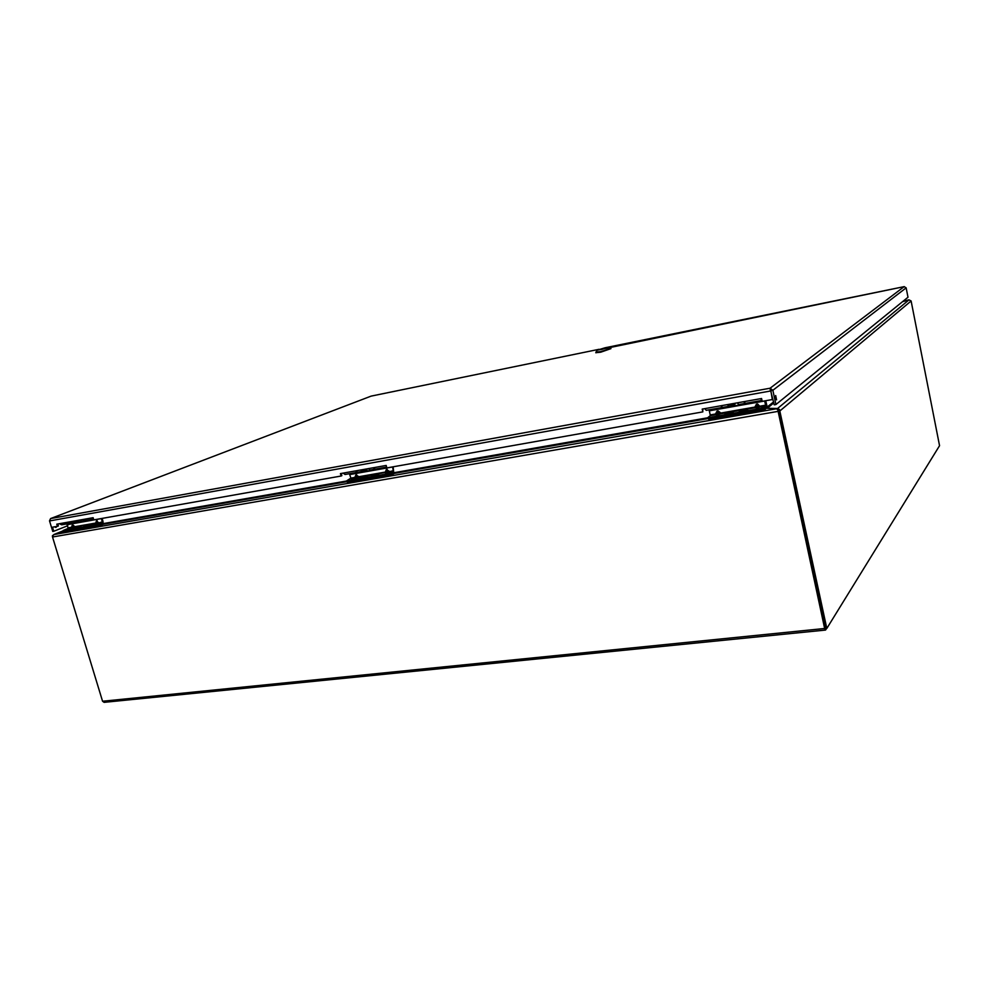 <?xml version="1.0" encoding="UTF-8"?>
<svg xmlns="http://www.w3.org/2000/svg" width="989" height="989" viewBox="0 0 989 989"><rect width="100%" height="100%" fill="white"/><g stroke="black" fill="none" stroke-linecap="round" stroke-linejoin="round"><path stroke-width="1.48" d="M63.951 531.748L54.16 534.517L52.429 535.976L52.528 537.002L102.559 701.238L824.653 628.497L825.555 630.055L826.569 628.46M778.182 410.423L777.589 408.469L779.505 409.557L778.355 410.608L776.637 408.754L764.856 408.024M908.594 299.976L902.487 301.719M902.648 301.583L908.619 299.877M777.849 410.064L824.653 628.497M778.392 410.645L825.283 628.386M825.37 630.08L104.105 702.351L102.559 701.238M52.491 535.865L52.454 536.706M52.392 535.815L54.049 534.456L63.926 531.662M54.049 534.456L63.284 530.784L54.172 534.517L776.637 408.754M767.563 408.37L777.589 408.469L909.027 299.852L911.116 300.977L939.55 445.693L826.816 628.435L825.16 628.596L778.269 410.682M765.721 400.73L767.489 408.049L773.843 402.931M766.364 407.715L767.18 407.295M826.816 628.435L779.505 409.557M83.212 519.46L85.388 520.622M79.343 520.152L81.617 521.29L85.054 520.671M76.462 521.599L75.535 522.365L73.26 521.24M69.415 521.92L71.703 523.045L75.102 522.439M74.212 521.067L74.991 521.376M78.588 520.288L78.799 521.079L75.349 521.796L75.115 520.906M78.044 521.314L77.81 520.424M84.498 526.655L89.406 525.023L84.498 526.655M85.833 526.037L84.93 526.395L85.932 526.148M86.5 525.925L88.108 525.505L86.451 525.789M75.485 527.78L80.542 526.581L75.485 527.78M78.539 527.125L77.649 527.483M77.599 527.347L78.279 527.224M84.164 526.791L89.9 524.899L84.164 526.791M75.312 528.336L81.036 526.445L75.312 528.336M83.447 519.423L85.722 520.56L93.559 519.163M69.181 521.957L71.369 523.119M59.389 523.713L61.677 524.825L71.035 523.169M98.134 525.196L94.882 526.123L94.573 525.097L97.824 524.17L98.134 525.196L102.436 523.453L103.041 521.537L102.102 518.409M94.882 526.123L64.211 531.476L63.197 530.487L64.211 531.476M66.869 523.898L68.192 528.398L63.197 530.487M101.335 518.545L102.324 521.833L96.168 523.799L73.619 526.791L74.818 526.667L74.62 527.261L71.9 528.052L72.926 525.629L72.259 525.752L71.418 527.607L73.619 526.791L72.914 524.949L71.529 527.248L68.389 527.805M102.324 521.833L97.824 524.17M95.76 523.045L74.818 526.667L72.914 524.949M94.573 525.097L63.914 530.463M95.735 522.983L96.489 520.783L95.661 523.342L97.874 522.526L96.489 521.475L95.488 523.91M96.489 520.783L98.9 522.996L102.127 522.427M71.369 527.829L71.826 526.358M78.724 527.384L74.892 528.2L78.724 527.384M76.326 527.434L80.913 526.469L76.326 527.434M88.503 525.505L83.731 526.643L88.503 525.505M84.04 526.284L89.764 524.924L84.04 526.284M63.889 531.526L64.891 532.441L95.29 527.149L103.721 524.108L103.4 523.045L102.609 523.354M373.038 467.785L374.967 469.182M368.155 468.65L370.121 470.035L374.633 469.231M363.223 470.591L362.481 471.394L360.503 470.022M355.669 470.888L357.647 472.248L362.122 471.456M361.294 469.874L362.37 470.121M366.808 468.897L367.03 469.8L363 470.628L362.765 469.614M366.4 470.022L366.165 469.009M373.385 476.043L378.157 474.411L373.385 476.043M373.1 475.672L376.92 474.844L373.1 475.672M374.324 475.462L373.595 475.82L374.448 475.66M361.183 477.687L367.018 476.364L361.183 477.687M364.545 477.081L363.791 477.39M364.533 477.18L365.3 476.661L364.447 476.809M363.717 477.168L364.558 477.019M373.113 476.179L378.688 474.275C375.672 474.423 373.224 475.091 371.345 476.278L373.113 476.179M361.974 478.132L367.549 476.228C364.558 476.377 362.11 477.044 360.231 478.219L361.974 478.132M385.933 465.485L386.39 466.239M373.335 467.735L375.288 469.12L386.612 467.105M355.372 470.937L357.326 472.309M343.072 473.125L345.062 474.485L356.992 472.371M347.72 482.978L390.531 475.326L390.222 474.139L386.786 475.153L386.489 473.991L389.889 473.002L390.198 474.151L393.684 472.433L393.177 466.796M386.786 475.153L347.04 481.89M349.414 473.706L350.872 478.12L346.743 480.802L347.893 480.741L348.202 481.89M385.599 472.396L358.809 477.353L356.745 475.548L355.125 477.662L358.945 476.698L358.809 477.353L355.162 478.342L355.175 477.366M392.534 466.907L393.387 471.271L389.889 473.002M393.387 471.271L385.104 472.73L386.328 469.565L389.443 471.333L389.32 471.988L386.365 470.319L385.92 472.532L393.511 470.616M386.489 473.991L347.893 480.741M385.648 472L358.945 476.698L355.879 474.943L355.162 478.342M385.722 471.58L385.45 472.569M350.736 478.763L354.557 478.231L355.286 476.871M365.584 477.106L360.948 478.021L365.584 477.106M361.85 477.341L367.413 476.253L361.85 477.341M377.563 474.819L372.062 476.08L377.563 474.819M371.938 475.796L378.54 474.3L371.938 475.796M390.531 475.326L394.747 473.237L393.857 472.309M743.666 401.707L745.1 403.376M737.324 402.832L738.709 404.563L744.804 403.475M729.289 404.773L728.794 406.318L727.397 404.6M721.142 405.725L722.539 407.431L728.572 406.355M727.904 404.513L728.621 404.884M735.062 403.24L734.889 404.464L730.475 405.255L730.241 404.093M734.889 404.464L734.654 403.314M742.467 411.399L739.859 411.548C741.28 410.472 743.679 409.879 747.029 409.767L742.467 411.399M742.739 410.868L745.743 410.163L743.036 410.633M725.53 413.798L732.589 412.302C731.155 413.365 728.782 413.958 725.469 414.07L725.53 413.798M729.709 413.155L730.179 412.636L729.091 412.833M728.633 413.167L729.734 412.969M742.306 411.523L747.659 409.631C743.703 409.743 740.922 410.435 739.29 411.708L742.306 411.523M727.855 414.057L733.22 412.166C729.313 412.277 726.544 412.969 724.9 414.23L727.855 414.057M761.567 399.024L760.887 398.629M760.417 398.715L761.95 400.224M744.049 401.633L745.409 403.364L761.53 400.508M720.758 405.787L722.23 407.443M704.811 408.63L706.245 410.324L721.933 407.542M763.805 408.865L760.281 409.928L759.985 408.593L763.52 407.53L763.805 408.865L765.845 407.233L765.041 400.842M760.281 409.928L708.272 418.631M709.088 409.817L710.362 415.603L708.013 417.457L709.966 417.358L710.25 418.668M764.658 400.916L765.585 405.181L760.306 406.108L760.281 406.838L757.438 407.74L754.817 407.789L754.854 407.072L755.695 406.85L754.99 407.814L755.769 406.256L756.461 407.443L758.897 406.244L757.661 404.798L756.56 404.996L754.953 407.765L720.783 413.773L719.423 413.192L720.82 413.056L720.783 413.773L716.852 414.861L715.467 414.712L715.504 413.983L716.296 413.785L715.591 414.675L716.32 413.736L718.088 414.181L719.423 413.192L718.224 411.758L717.149 411.956L716.32 413.736M765.585 405.181L763.52 407.53M759.985 408.593L709.966 417.358M710.399 414.886L715.504 413.983L717.062 411.103L718.138 410.917L720.82 413.056L754.854 407.072L756.474 404.142L757.574 403.945L760.281 406.838L765.56 405.91M710.362 415.603L715.603 414.737L716.296 413.785M731.65 412.945L732.392 412.364C729.252 412.45 727.026 413.006 725.716 414.032L731.65 412.945M725.889 413.476L733.034 412.19C731.427 413.39 728.745 414.057 725.024 414.181L725.889 413.476M746.757 410.076L746.819 409.842C743.654 409.928 741.416 410.484 740.106 411.498L746.757 410.076M739.475 411.35L747.474 409.656C745.867 410.868 743.172 411.535 739.401 411.659L739.475 411.35M708.94 419.892L760.492 411.288L764.027 410.212L766.475 408.247L765.981 407.023M341.254 473.447L341.848 475.672L341.081 476.03L340.426 473.595L386.18 465.448L386.823 467.921L702.833 411.881L702.202 409.1L761.579 398.518L762.185 401.349L772.298 399.556L770.876 390.68L772.298 399.556M57.782 523.997L58.376 525.963L57.449 526.321L56.793 524.17L93.127 517.692L93.782 519.88L341.081 476.03M702.746 409.001L702.833 411.881M770.876 390.68L770.085 388.22L770.456 391.014L49.549 520.943L51.502 527.372L57.449 526.321M55.384 527.36L55.817 526.605M56.806 526.432L56.027 527.384L54.692 526.816M775.599 398.134L775.685 395.551L776.563 399.853L775.599 398.134M49.549 520.943L50.6 518.57L49.524 520.807M904.169 286.637L906.147 287.848L908.001 297.244L775.932 404.526L772.866 390.284L770.085 388.22L904.169 286.637L596.985 350.23L605.107 347.769L904.255 286.625M770.443 389.913L774.251 404.822L775.932 404.526M771.197 390.593L772.866 390.284L906.147 287.848M52.504 527.199L53.74 531.266L67.759 525.728M51.527 527.372L52.763 531.439L53.74 531.266M605.132 347.943L602.116 349.315L607.283 347.683L602.029 349.352M600.768 349.612L603.784 348.202L598.617 349.834L600.682 349.612M595.86 352.69L600.694 352.208L610.942 348.635M608.94 347.3L610.905 348.511L600.57 351.664L595.897 352.022M601.3 349.513L607.481 347.634L601.3 349.513M103.561 523.552L346.793 480.975M394.574 472.606L708.062 417.729M708.248 418.52L394.5 473.36M346.978 481.655L103.425 524.232M778.034 411.387L52.528 537.002M911.116 300.977L780.123 410.744M767.105 407.085L773.621 401.868M71.9 528.052L68.192 528.398M93.695 519.584L67.227 524.281M101.36 518.607L67.425 524.627M96.168 523.799L97.169 520.671M72.259 525.072L71.233 528.175M64.891 532.441L64.582 531.414M94.969 526.111L95.29 527.149M98.529 526.222L98.22 525.171M355.879 474.943L354.828 477.427L350.872 478.12M386.736 467.574L349.735 474.139M392.559 466.981L349.921 474.535M386.328 469.565L385.648 472.989M386.501 472.841L387.181 469.404M356.003 478.194L356.72 474.794M348.882 482.978L348.573 481.828M386.81 475.14L387.119 476.315M762.111 400.965L709.336 410.324M764.682 401.002L709.484 410.794M756.474 404.142L756.325 407.938M757.438 407.74L757.574 403.945M717.94 414.675L718.138 410.917M717.062 411.103L716.852 414.861M710.918 419.929L710.634 418.607M760.207 409.941L760.492 411.288M764.027 410.212L763.743 408.914M371.135 396.119L598.988 349.315L371.122 396.119L50.6 518.57L770.085 388.22M601.769 349.414L604.044 348.363M95.587 523.577L96.044 522.118M362.864 470.035L361.776 470.232M347.052 481.94L346.743 480.802M347.732 483.028L347.46 481.989M730.339 404.575L728.25 404.958M708.297 418.767L708.013 417.457M708.965 420.028L708.705 418.829M371.098 396.132L50.55 518.582M596.985 350.23L595.885 352.813"/></g></svg>
